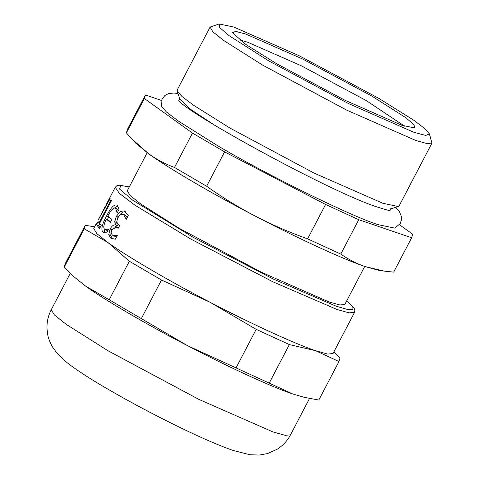 <?xml version="1.0" encoding="UTF-8"?>
<svg xmlns="http://www.w3.org/2000/svg" width="479" height="479" viewBox="0 0 479 479"><rect width="100%" height="100%" fill="white"/><g stroke="black" fill="none" stroke-linecap="round" stroke-linejoin="round"><path stroke-width="0.72" d="M105.164 207.491L104.614 207.7M98.321 219.939L104.823 207.305L104.787 208.167M104.691 207.497L98.225 219.891M106.368 205.335L109.972 198.222L110.134 198.683L98.243 219.861M106.428 204.288L106.122 205.21M104.937 207.371L106.122 205.198M96.524 223.268L96.333 223.633M104.817 232.968L104.087 228.657M107.362 219.586L108.751 216.831M110.589 221.981L108.404 220.095L106.308 219.071C103.721 224.435 103.153 227.86 104.614 229.345L107.781 230.794M118.505 210.353L117.678 209.251L115.631 208.269C113.757 207.167 111.158 209.748 107.835 216.017L111.912 219.442L110.338 222.454L106.308 219.071M114.559 207.94L117.672 205.844M105.063 229.633L108.709 229.016L106.697 232.872L103.698 232.656L103.039 232.237C100.752 230.022 101.937 224.567 106.601 215.867C111.092 207.245 114.601 203.731 117.133 205.311L119.139 209.143L117.133 212.975L115.631 208.269L117.678 209.251M116.672 205.012L117.133 205.311M113.96 227.297L117.295 225.801L116.72 222.076M126.246 219.436L123.534 214.382L120.594 214.251L117.81 217.634L116.702 221.927L118.313 224.513L119.66 225.471L118.139 228.375L116.349 227.184L111.852 229.794L111.098 233.093L112.415 235.147L114.99 235.758L117.277 235.393L115.271 239.231L110.799 238.135L112.709 239.009L110.709 235.542L111.062 232.441M114.319 236.021L116.858 236.608L114.99 235.758M118.295 228.076L116.349 227.184M125.444 215.251L123.055 214.101L125.444 215.251L127.175 217.664M119.912 214.754L122.486 212.221L125.276 211.49M116.678 222.651L114.703 221.735L116.367 216.316L120.522 211.305L124.312 210.892L128.264 215.586L126.097 219.37M117.427 225.549L115.487 224.651L114.703 221.735M117.295 225.801L115.487 224.651M110.799 238.135L108.745 234.632L110.134 229.01C111.745 226.07 113.487 224.699 115.355 224.902M112.415 235.147L114.804 236.303M99.991 227.729L98.698 225.783L99.698 223.867M110.954 200.042L111.463 200.677L99.476 223.609L101.195 225.429L99.584 228.507L96.524 224.669L98.135 221.591L98.967 222.969L110.954 200.042M99.632 223.304L98.967 222.969M98.698 225.783L96.524 224.669M106.236 204.545L115.271 187.259L119.289 193.306L134.934 205.18L190.876 239.093L272.767 281.748L336.941 309.458L349.083 312.865L354.55 312.35L333.019 353.532L327.714 354.071L315.416 350.64C295.315 344.024 250.355 323.379 210.095 302.279C169.764 281.401 126.217 255.936 108.062 242.625L96.788 233.566L93.746 228.441L96.441 223.286M364.711 266.432L344.808 304.5L339.833 304.967L328.798 301.872L261.324 272.228L179.038 228.184L140.838 204.066L130.06 195.45L127.282 190.78L147.185 152.711M304.482 397.366L292.753 393.983L304.482 397.366L318.81 400.043L338.958 361.513L339.994 357.957L333.875 351.903M269.21 383.11L187.433 345.622C227.699 366.728 272.653 387.367 292.753 393.983L269.21 383.11L289.352 344.581L315.416 350.64L338.958 361.513M109.212 299.764L85.406 285.975C103.554 299.285 147.107 324.744 187.433 345.622L109.212 299.764L129.354 261.235L161.483 280.023L210.095 302.279L256.187 329.354L289.352 344.581M141.341 318.553L161.483 280.023M236.045 367.884L256.187 329.354M73.347 276.275L85.406 285.975L73.347 276.275L64.114 267.366L84.256 228.83L108.062 242.625L129.354 261.235M64.114 267.366L65.15 263.809L85.292 225.274L84.256 228.83M94.579 226.848L85.292 225.274M161.543 100.476L145.418 94.974L144.383 98.53L192.474 133.084L224.603 151.873L325.588 204.473L358.753 219.705L411.647 237.758L412.682 234.201L399.492 224.723M411.647 237.758L393.678 272.132L384.302 271.132L365.375 266.659C356.651 263.66 348.455 259.462 340.785 254.08L307.614 238.853C289.394 232.345 271.946 224.765 255.265 216.101C238.608 207.395 222.4 197.444 206.629 186.247L174.5 167.458C165.183 163.992 156.549 159.417 148.598 153.735L131.102 138.186L126.408 132.905L127.444 129.348L145.418 94.974M358.753 219.705L340.785 254.08M325.588 204.473L307.614 238.853M224.603 151.873L206.629 186.247M192.474 133.084L174.5 167.458M144.383 98.53L126.408 132.905M384.302 271.132L378.943 270.36L365.375 266.659C344.359 259.744 297.363 238.165 255.265 216.101C213.107 194.27 167.572 167.65 148.598 153.735L135.832 143.263L131.102 138.186M239.626 39.919L247.745 42.248L301.052 65.665L366.052 100.458L404.569 126.145M275.97 63.33L245.847 44.451L232.483 32.758L235.62 31.363L245.943 34.123L302.62 59.019L371.74 96.016L405.671 117.618L414.066 124.768L414.527 127.929L401.767 125.229L345.09 100.327L275.97 63.33M268.557 60.803L229.369 35.859L219.681 27.596L219.148 23.95L233.884 27.069L299.333 55.821L379.146 98.542L413.934 120.349L424.861 128.641L429.37 133.851L425.741 135.461L413.826 132.276L348.377 103.524L268.557 60.803M429.37 133.851L431.962 143.089L426.891 143.562L415.634 140.407L346.808 110.176L262.875 65.246L223.915 40.643L212.921 31.859L210.083 27.093L219.148 23.95M431.962 143.089L399.103 205.94L398.271 206.539L382.775 203.258L313.949 173.027L230.022 128.103L193.438 105.17L181.948 96.447L177.206 90.974L177.224 89.944L210.083 27.093M215.287 125.66L190.337 109.17L179.817 99.183L177.206 90.974M178.936 100.345L179.829 98.207M390.828 208.515L389.589 210.467M395.648 207.353L399.372 211.646L401.432 216.472L401.582 219.334L400.24 223.609L394.804 228.13L378.326 224.711C352.448 216.963 263.833 173.368 217.203 145.436L178.344 121.061L166.267 111.847L161.459 106.134L162.04 99.159L164.884 95.495L168.698 93.513L174.051 93.028L178.038 93.585M108.709 216.909L106.601 215.867M104.434 232.908L103.039 232.237M112.116 229.938L110.134 229.01M110.709 235.542L108.745 234.632M118.265 228.136L116.954 227.537M122.486 212.221L120.522 211.305M118.355 217.244L116.367 216.316M346.79 300.71L352.789 306.59L352.939 309.56L347.149 309.362L336.216 306.207L273.21 279L192.809 237.117L132.641 200.162L119.552 189.037L120.852 185.415L129.264 186.99M309.53 398.468L290.531 434.806L285.221 435.345L272.922 431.914L198.701 399.306L108.188 350.862L66.168 324.325L54.313 314.853L51.253 309.715L70.233 273.413M115.271 187.259L116.948 185.678L118.996 185.163L129.288 186.936M346.814 300.656L354.155 308.111L354.897 310.075L354.55 312.35M390.038 209.083L398.271 206.539M390.056 210.509C389.301 210.67 385.601 209.682 378.949 207.551C333.324 193.983 179.966 109.248 178.637 99.985M290.531 434.806C287.388 440.746 282.987 445.53 277.323 449.152L267.51 453.577L259.337 455.05L250.002 454.757L233.207 450.488C219.711 445.793 202.36 438.309 181.146 428.034C155.064 415.365 130.27 402.192 106.763 388.511C88.968 378.182 75.329 369.243 65.839 361.681L57.175 353.454L52.421 346.862C49.684 341.719 48.122 337.647 47.726 334.635L47.026 329.019C46.714 322.211 48.128 315.775 51.253 309.715"/></g></svg>
